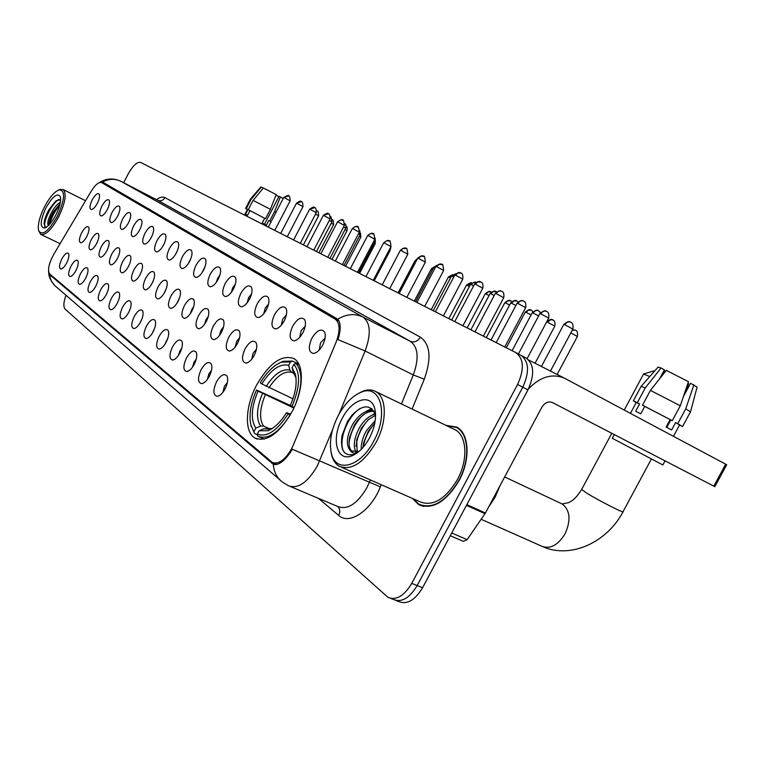 <?xml version="1.0" encoding="UTF-8"?>
<svg xmlns="http://www.w3.org/2000/svg" width="765" height="765" viewBox="0 0 765 765"><rect width="100%" height="100%" fill="white"/><g stroke="black" fill="none" stroke-linecap="round" stroke-linejoin="round"><path stroke-width="1.15" d="M292.058 411.666C303.868 389.777 304.365 363.844 293.703 358.498C281.558 354.415 269.204 363.26 256.629 385.044C245.202 406.301 244.102 432.282 255.013 438.077C266.775 442.457 279.129 433.65 292.058 411.666M292.67 326.196C297.413 318.517 301.42 316.356 304.7 319.722C306.153 322.926 305.56 327.238 302.93 332.66C300.109 337.69 297.107 340.425 293.913 340.846C289.361 339.689 288.95 334.802 292.67 326.196M305.245 326.11L301.133 330.643L299.717 337.336M274.482 314.74C279.053 307.281 282.897 305.13 286.005 308.285C287.382 311.355 286.789 315.553 284.217 320.87C281.453 325.814 278.536 328.491 275.476 328.912C271.193 327.793 270.858 323.069 274.482 314.74M286.426 314.778L282.725 319.072L281.252 325.259M257.203 303.858C261.62 296.6 265.302 294.458 268.247 297.432C269.576 300.387 268.974 304.47 266.45 309.682C263.734 314.539 260.913 317.169 257.968 317.571C253.932 316.509 253.674 311.929 257.203 303.858M268.553 304.04L265.235 308.075L263.753 313.765M240.765 293.511C245.039 286.454 248.577 284.322 251.379 287.114C252.651 289.964 252.039 293.942 249.562 299.048C246.913 303.82 244.169 306.402 241.338 306.803C237.523 305.771 237.332 301.343 240.765 293.511M251.561 293.865L248.606 297.623L247.124 302.825M225.12 283.652C229.261 276.787 232.665 274.664 235.333 277.303C236.538 280.038 235.926 283.92 233.497 288.931C230.896 293.617 228.238 296.16 225.512 296.552C221.907 295.558 221.773 291.255 225.12 283.652M235.371 284.217L232.77 287.678L231.326 292.373M210.212 274.262C214.219 267.568 217.49 265.465 220.033 267.951C221.19 270.59 220.578 274.377 218.197 279.292C215.644 283.901 213.062 286.397 210.442 286.789C207.019 285.823 206.942 281.654 210.212 274.262M219.928 275.056L217.681 278.192L216.294 282.381M195.974 265.302C199.866 258.771 203.021 256.686 205.45 259.039C206.55 261.582 205.938 265.273 203.605 270.102C201.099 274.635 198.584 277.083 196.06 277.466C192.818 276.538 192.79 272.483 195.974 265.302M205.173 266.363L201.979 272.799M182.376 256.744C186.153 250.375 189.194 248.3 191.518 250.528C192.579 252.986 191.958 256.581 189.663 261.324C187.205 265.78 184.767 268.19 182.338 268.563C179.249 267.674 179.268 263.724 182.376 256.744M191.049 258.13L188.333 263.59M169.371 248.549C173.043 242.333 175.988 240.287 178.207 242.39C179.22 244.762 178.599 248.281 176.342 252.938C173.932 257.317 171.551 259.689 169.208 260.062C166.282 259.192 166.33 255.357 169.371 248.549M177.499 250.356L175.348 254.688M156.93 240.717C160.487 234.645 163.337 232.608 165.46 234.606C166.435 236.901 165.814 240.334 163.605 244.915C161.233 249.218 158.919 251.551 156.653 251.924C153.861 251.083 153.956 247.344 156.93 240.717M164.446 243.107L163.012 245.986M145.006 233.201C148.467 227.272 151.221 225.254 153.258 227.157C154.195 229.366 153.574 232.732 151.393 237.227C149.07 241.463 146.813 243.767 144.633 244.121C141.974 243.308 142.099 239.665 145.006 233.201M133.569 226C136.945 220.205 139.603 218.207 141.563 220.014C142.462 222.156 141.841 225.436 139.699 229.863C137.413 234.033 135.214 236.289 133.1 236.653C130.566 235.859 130.719 232.302 133.569 226M122.591 219.086C125.881 213.416 128.463 211.436 130.337 213.158C131.197 215.233 130.576 218.446 128.482 222.797C126.235 226.899 124.083 229.127 122.046 229.471C119.627 228.706 119.809 225.245 122.591 219.086M112.044 212.45C115.247 206.894 117.753 204.934 119.56 206.569C120.392 208.587 119.77 211.733 117.705 216.007C115.496 220.052 113.402 222.242 111.432 222.586C109.108 221.84 109.319 218.455 112.044 212.45M101.908 206.062C105.035 200.631 107.463 198.69 109.204 200.248C109.997 202.199 109.376 205.278 107.349 209.486C105.178 213.464 103.132 215.625 101.219 215.969C99.01 215.242 99.24 211.934 101.908 206.062M92.154 199.923C95.204 194.597 97.566 192.684 99.24 194.167C100.005 196.06 99.393 199.072 97.385 203.213C95.252 207.133 93.254 209.266 91.408 209.6C89.285 208.893 89.534 205.661 92.154 199.923M311.852 338.273C316.777 330.365 320.965 328.204 324.427 331.79C325.957 335.127 325.374 339.564 322.687 345.101C319.808 350.227 316.7 353.009 313.373 353.44C308.534 352.235 308.027 347.176 311.852 338.273M325.087 338.101L320.545 342.844L319.215 350.054M245.058 348.83C249.438 341.63 253.1 339.564 256.055 342.615C257.442 345.723 256.839 349.968 254.238 355.352C251.589 360.124 248.807 362.696 245.909 363.088C241.721 361.941 241.434 357.188 245.058 348.83M256.485 349.108L253.186 353.095L251.685 359.254M228.745 337.25C232.981 330.251 236.5 328.185 239.311 331.054C240.631 334.047 240.019 338.178 237.475 343.447C234.874 348.142 232.178 350.676 229.385 351.059C225.436 349.949 225.216 345.35 228.745 337.25M239.617 337.69L236.672 341.42L235.161 347.061M213.225 326.234C217.317 319.416 220.703 317.36 223.38 320.066C224.642 322.935 224.03 326.961 221.534 332.134C218.972 336.743 216.361 339.239 213.674 339.612C209.935 338.551 209.782 334.085 213.225 326.234M223.552 326.856L220.951 330.298L219.459 335.433M198.431 315.735C202.4 309.098 205.661 307.052 208.214 309.605C209.419 312.369 208.797 316.289 206.349 321.357C203.844 325.89 201.3 328.348 198.709 328.721C195.18 327.688 195.085 323.366 198.431 315.735M208.243 316.576L205.976 319.703L204.532 324.322M184.327 305.723C188.18 299.249 191.317 297.212 193.746 299.631C194.903 302.29 194.281 306.115 191.881 311.087C189.414 315.543 186.947 317.963 184.451 318.326C181.095 317.332 181.056 313.134 184.327 305.723M193.621 306.813L191.699 309.605L190.313 313.688M170.853 296.17C174.592 289.849 177.623 287.831 179.947 290.117C181.047 292.679 180.425 296.409 178.073 301.286C175.654 305.675 173.244 308.046 170.844 308.41C167.659 307.444 167.659 303.37 170.853 296.17M179.641 297.556L176.782 303.485M157.972 287.028C161.606 280.86 164.542 278.852 166.76 281.023C167.812 283.499 167.191 287.133 164.877 291.924C162.505 296.237 160.153 298.57 157.839 298.933C154.817 298.006 154.865 294.037 157.972 287.028M166.244 288.778L163.882 293.664M145.656 278.278C149.185 272.254 152.015 270.265 154.148 272.321C155.161 274.712 154.53 278.259 152.264 282.974C149.93 287.219 147.645 289.514 145.407 289.868C142.529 288.969 142.615 285.106 145.656 278.278M153.363 280.526L151.623 284.131M133.856 269.911C137.289 264.021 140.033 262.051 142.07 264.002C143.036 266.306 142.414 269.777 140.186 274.396C137.891 278.575 135.663 280.841 133.502 281.185C130.767 280.315 130.882 276.557 133.856 269.911M140.865 272.981L140.052 274.645M122.543 261.879C125.89 256.122 128.539 254.171 130.499 256.017C131.427 258.254 130.796 261.64 128.606 266.182C126.359 270.303 124.188 272.522 122.094 272.866C119.483 272.024 119.636 268.362 122.543 261.879M111.69 254.181C114.951 248.549 117.523 246.607 119.397 248.367C120.296 250.528 119.665 253.846 117.514 258.312C115.295 262.357 113.182 264.556 111.154 264.891C108.668 264.068 108.84 260.502 111.69 254.181M101.267 246.779C104.451 241.271 106.937 239.349 108.745 241.023C109.605 243.117 108.974 246.359 106.861 250.748C104.681 254.735 102.615 256.897 100.655 257.231C98.283 256.438 98.484 252.957 101.267 246.779M91.255 239.674C94.353 234.272 96.773 232.378 98.513 233.975C99.335 235.993 98.704 239.168 96.629 243.49C94.487 247.42 92.469 249.543 90.576 249.868C88.3 249.103 88.52 245.699 91.255 239.674M81.616 232.837C84.647 227.549 87 225.665 88.673 227.186C89.457 229.156 88.836 232.254 86.789 236.5C84.686 240.373 82.706 242.476 80.88 242.801C78.699 242.046 78.948 238.728 81.616 232.837M216.447 381.974C220.645 375.032 224.145 373.033 226.956 375.978C228.353 379.115 227.731 383.408 225.111 388.859C222.558 393.468 219.909 395.954 217.164 396.327C213.072 395.132 212.833 390.351 216.447 381.974M227.387 382.5L224.461 386.182L222.94 392.273M201.061 369.744C205.116 362.983 208.491 360.984 211.159 363.767C212.488 366.779 211.867 370.958 209.304 376.294C206.789 380.827 204.217 383.275 201.568 383.638C197.705 382.49 197.533 377.862 201.061 369.744M211.465 370.442L208.874 373.856L207.353 379.421M186.402 358.097C190.342 351.508 193.583 349.519 196.127 352.139C197.389 355.036 196.768 359.101 194.253 364.331C191.786 368.787 189.28 371.197 186.737 371.561C183.084 370.451 182.969 365.966 186.402 358.097M196.289 358.995L194.033 362.103L192.531 367.152M172.431 346.994C176.246 340.568 179.373 338.589 181.802 341.066C183.007 343.858 182.376 347.817 179.909 352.942C177.499 357.322 175.061 359.693 172.603 360.047C169.142 358.986 169.084 354.635 172.431 346.994M181.812 348.123L179.88 350.906L178.427 355.419M159.091 336.399C162.802 330.126 165.814 328.156 168.137 330.499C169.285 333.186 168.654 337.04 166.234 342.07C163.863 346.392 161.492 348.725 159.12 349.07C155.831 348.046 155.821 343.82 159.091 336.399M167.975 337.795L165.011 344.183M146.345 326.272C149.95 320.143 152.866 318.192 155.085 320.411C156.184 323.002 155.553 326.76 153.182 331.694C150.839 335.94 148.534 338.235 146.239 338.579C143.122 337.595 143.16 333.492 146.345 326.272M154.731 328.003L152.216 333.377M134.162 316.586C137.662 310.6 140.483 308.668 142.606 310.762C143.657 313.268 143.017 316.93 140.693 321.778C138.398 325.957 136.151 328.214 133.932 328.558C130.968 327.602 131.044 323.605 134.162 316.586M142.022 318.747L140.043 322.945M122.496 307.31C125.9 301.467 128.625 299.545 130.662 301.534C131.676 303.944 131.035 307.53 128.749 312.283C126.493 316.404 124.293 318.632 122.161 318.957C119.34 318.039 119.455 314.157 122.496 307.31M129.754 310.093L128.501 312.751M111.317 298.426C114.635 292.708 117.275 290.805 119.225 292.699C120.191 295.022 119.55 298.522 117.313 303.189C115.094 307.253 112.952 309.443 110.887 309.768C108.2 308.878 108.343 305.092 111.317 298.426M100.588 289.906C103.83 284.312 106.383 282.419 108.257 284.226C109.185 286.473 108.544 289.897 106.345 294.477C104.164 298.474 102.07 300.635 100.072 300.961C97.509 300.09 97.681 296.409 100.588 289.906M90.299 281.73C93.454 276.251 95.931 274.377 97.729 276.089C98.628 278.269 97.987 281.616 95.816 286.12C93.674 290.05 91.637 292.182 89.696 292.498C87.248 291.656 87.449 288.07 90.299 281.73M80.411 273.87C83.49 268.515 85.89 266.65 87.631 268.286C88.482 270.389 87.841 273.66 85.718 278.087C83.605 281.969 81.606 284.064 79.732 284.379C77.399 283.566 77.628 280.057 80.411 273.87M70.906 266.316C73.909 261.066 76.242 259.22 77.915 260.779C78.738 262.816 78.097 266.019 76.003 270.37C73.928 274.195 71.977 276.261 70.16 276.576C67.932 275.782 68.171 272.359 70.906 266.316M61.755 259.048C64.69 253.904 66.966 252.077 68.573 253.559C69.357 255.539 68.726 258.666 66.67 262.95C64.623 266.717 62.72 268.754 60.951 269.07C58.819 268.295 59.087 264.948 61.755 259.048M293.253 445.192L291.503 448.921C284.857 460.234 278.403 464.709 272.13 462.337L49.639 273.889C47.382 270.198 48.778 263.638 53.827 254.2L91.073 191.441C95.329 184.661 98.848 181.716 101.63 182.586L335.089 319.043C340.014 322.935 340.368 330.585 336.16 341.993L293.253 445.192M101.63 182.586L117.208 190.571L101.63 182.586M412.488 498.455L418.685 504.594C432.55 510.016 446.024 502.022 459.096 480.592C470.724 459.44 469.261 433.42 456.762 427.1L445.871 425.321M458.35 428.132L457.413 427.912M292.287 449.256L290.471 452.23C283.892 461.611 278.173 465.636 273.306 464.288L50.222 275.123L48.673 272.044M390.532 598.326L393.344 599.425C401.635 602.791 409.571 598.163 417.174 585.56L522.772 387.186C529.581 372.211 529.026 361.616 521.118 355.4L520.697 355.18M99.966 182.395L103.103 182.357L337.776 319.206C340.884 323.012 340.951 329.801 337.996 339.603L365.106 350.982L338.962 414.248M66 295.261C63.495 302.194 63.199 306.803 65.111 309.089L387.932 597.312C396.194 600.668 404.13 596.031 411.742 583.389L517.57 384.489C524.398 369.476 523.872 358.871 515.983 352.665L140.655 162.429C137.04 161.702 132.852 165.594 128.099 174.104L123.662 182.711M421.898 505.512L422.825 506.201M395.964 600.439L398.737 601.519C407.047 604.895 414.993 600.296 422.586 587.721L527.946 389.873C534.735 374.936 534.161 364.35 526.224 358.125L515.964 352.655M393.344 599.425C401.635 602.791 409.571 598.163 417.174 585.56L522.772 387.186C529.581 372.211 529.026 361.616 521.118 355.4L515.983 352.665M528.395 388.993C539.88 376.925 551.794 373.263 564.14 378.015L726.712 464.728L714.854 486.664L552.311 402.476C548.256 401.07 544.766 402.667 541.84 407.267L485.44 513.009L467.138 539.65L463.341 541.343L450.269 535.73M690.546 411.704L697.078 387.167L690.585 383.255L683.403 396.595M670.838 419.956L666.831 427.396M644.742 406.416L642.485 405.192L650.432 390.389L666.286 370.356L688.462 381.687L680.286 405.785L672.272 420.664L644.742 406.416L640.774 413.808L635.648 411.226L639.597 403.872L636.289 402.457M665.043 460.874L662.844 464.967L612.316 438.297M672.272 420.664L642.485 405.192M659.679 378.704L664.403 369.887L661.037 367.984L645.258 387.912L637.35 402.648L639.597 403.872M637.35 402.648L633.372 400.822L636.203 402.62M680.286 405.785L650.432 390.389M645.258 387.912L641.127 386.363M661.037 367.984L658.053 367.143M685.765 392.206L688.615 383.59L687.945 383.208M664.077 370.509L664.747 370.92L662.442 375.204M673.477 436.308L679.569 424.977L675.61 422.567L677.771 423.647L685.756 408.806L693.903 384.766M670.121 419.593L666.124 427.013L671.622 429.968L675.61 422.567M679.483 425.139L682.571 426.545L677.771 423.647M690.489 411.905L685.756 408.806M338.216 415.634C331.331 429.328 329.026 441.788 331.302 453.004C335.319 473.611 360.525 467.319 373.836 440.946C388.974 413.626 380.348 383.676 361.176 392.196C352.388 395.859 344.728 403.671 338.216 415.634M330.987 451.532L331.599 454.773C332.947 460.205 335.472 464.011 339.144 466.22C351.384 470.944 363.719 462.94 376.141 442.227C387.243 421.811 386.803 397.198 375.806 391.603C372.067 389.528 367.736 389.404 362.83 391.211L357.37 394.004M341.63 467.31L419.975 501.754C432.856 506.784 445.354 499.354 457.48 479.483C468.247 459.87 466.908 435.734 455.309 429.853L453.626 429.05M413.138 498.742L418.866 504.192C432.598 509.557 445.928 501.639 458.866 480.439C470.37 459.497 468.926 433.755 456.552 427.492L446.521 425.627M488.443 507.386L495.089 497.231L499.927 485.851M361.243 449.39C361.013 443.375 362.792 437.073 366.569 430.513L375.204 420.635M362.954 447.544L363.652 442.696L368.281 431.297L374.783 423.198M355.993 452.239C352.885 445.985 354.118 437.685 359.684 427.329C364.216 420.023 369.428 415.586 375.299 414.047L375.299 414.037M357.198 452.019L356.653 440.009L361.405 428.132L368.328 419.622L375.567 415.252M358.106 452.211L356.767 452.756C353.985 453.635 351.919 453.023 350.571 450.92C345.637 445.345 346.373 436.423 352.761 424.135C359.55 413.683 366.617 409.342 373.951 411.121M352.761 452.01C349.347 449.466 348.295 444.551 349.615 437.274L354.491 424.938L357.944 420.014C363.557 413.578 368.969 410.748 374.19 411.513M350.571 450.92L359.139 451.36M369.524 437.886C374.802 427.348 376.6 417.814 374.898 409.304C371.541 392.808 351.976 398.795 342.194 418.465C330.91 438.661 336.676 462.385 352.072 455.758C358.689 452.976 364.513 447.018 369.524 437.886M375.558 414.907C370.69 404.054 362.763 404.216 351.804 415.385L347.53 421.41L341.984 435.648C340.119 450.346 344.212 456.581 354.252 454.362L353.946 454.563M352.13 455.739L354.252 454.362M344.078 452.086C337.805 443.098 346.038 417.795 359.76 408.673M349.05 443.413C350.332 432.99 354.692 423.791 362.113 415.806M368.481 410.767L372.22 409.007M356.002 446.253C357.303 436.069 361.558 427.071 368.759 419.258M363.146 447.324C364.742 438.269 368.606 430.265 374.754 423.322M365.498 411.742L371.637 408.51M372.239 415.079L375.032 413.291M653.463 370.977L654.486 371.188M649.791 376.523L643.537 374.075M261.802 383.906L260.32 382.796C266.803 372.086 273.851 365.211 281.444 362.17L290.471 361.931L288.682 365.345C279.99 363.308 271.04 369.495 261.802 383.906L292.966 398.804M293.578 373.205L291.637 372.287L289.887 370.117L288.682 365.345M250.844 424.738L254.582 433.564L250.901 424.967C248.74 415.06 250.624 403.404 256.552 389.997L291.436 405.947M257.442 434.807L254.582 433.564M290.471 361.931L292.555 361.08L283.06 361.3L279.062 363.203M292.555 361.08L298.713 364.016M299.153 364.924L295.998 363.413L293.903 364.274C300.635 373.1 300.014 387.147 292.048 406.406L294.095 407.544M295.892 403.365C302.558 384.843 302.596 371.532 295.998 363.413M256.552 389.997L258.025 391.116C251.236 407.334 250.499 419.66 255.806 428.113L254.028 431.508M292.048 406.406L290.432 405.201C295.596 393.248 297.241 382.949 295.386 374.286L292.106 367.707L293.903 364.274M255.806 428.113L260.559 426.086L263.466 426.038L270.112 428.983M293.856 408.061L258.025 391.116M292.106 367.707L293.311 372.488L295.988 377.853M290.165 415.099L288.099 413.942C277.073 430.867 266.803 437.609 257.27 434.176L257.834 436.241C267.807 439.942 278.584 432.885 290.145 415.089M259.278 436.872L264.365 439.1M257.27 434.176L259.058 430.772L267.941 430.724C274.511 428.056 280.698 422.051 286.483 412.718L288.099 413.942M267.387 428.964L263.839 428.735L259.058 430.772M286.483 412.718L290.776 414.028M283.213 198.489L279.062 196.28L264.537 224.183M249.954 210.624L248.252 209.706L253.1 200.373L263.361 187.98L276.203 194.597L270.389 209.342L265.522 218.714L249.954 210.624L247.535 215.281L245.517 214.267L247.936 209.62L247.439 209.4L244.504 215.061M265.522 218.714L248.252 209.706M263.246 188.114L261.295 187.042L251.073 199.397L246.234 208.711L247.936 209.62M246.234 208.711L247.391 209.486M270.389 209.342L253.1 200.373M251.073 199.397L250.404 199.139L245.584 208.424M275.964 195.218L278.843 196.682M271.106 221.735L268.85 220.521L269.701 220.942L274.568 211.589L280.363 196.863M264.671 218.293L262.242 222.969L266.421 225.187L268.85 220.521M271.126 221.707L269.701 220.942M275.983 212.364L274.568 211.589M44.456 206.875C39.484 217.031 37.533 224.9 38.604 230.495C42.18 236.318 48.453 231.518 57.423 216.093C65.092 198.823 65.58 190.093 58.876 189.911C54.248 191.872 49.438 197.523 44.456 206.875M38.661 230.705L40.717 234.386C45.527 235.61 51.523 229.749 58.714 216.791C65.388 202.553 66.861 193.459 63.132 189.519L59.527 189.663M48.348 225.646C46.961 223.342 48.243 218.541 52.183 211.255C54.889 206.78 57.614 203.796 60.368 202.295M49.027 224.987L48.97 223.973C49.142 220.769 50.614 216.725 53.378 211.848L60.072 203.825M55.883 214.994C59.718 207.143 61.219 201.099 60.387 196.854C57.538 192.445 52.718 196.136 45.929 207.927C40.057 221.037 39.684 227.731 44.819 227.999C48.338 226.536 52.02 222.204 55.883 214.994M60.645 199.732L56.103 200.755L48.989 209.581C45.919 215.156 44.284 219.899 44.083 223.791L45.623 227.32M45.078 227.081C42.419 223.217 51.255 203.72 58.924 199.369M49.849 224.097C51.475 217.413 54.774 211.121 59.727 205.221M44.083 224.021C45.24 215.854 49.304 208.061 56.266 200.64M49.037 224.977C50.528 217.537 54.191 210.538 60.033 203.968M335.089 319.043L339.01 321.013M271.948 463.399L274.884 464.661M332.632 429.586L317.198 466.181C307.387 482.792 297.757 489.284 288.329 485.67L282.543 482.189C276.92 477.953 273.841 471.986 273.306 464.288M290.461 486.569L337.69 506.468C347.453 510.226 357.169 504.001 366.846 487.802L370.375 479.942M292.307 449.218L380.368 486.884C370.987 510.924 349.213 525.354 338.685 515.409L318.47 498.369M49.572 274.386C50.213 279.808 52.651 284.15 56.878 287.391L279.837 479.856M102.453 182.108C108.687 178.694 114.884 178.446 121.052 181.362L362.887 317.006C354.788 313.248 346.421 313.985 337.776 319.206M120.927 181.295L157.38 200.153M99.46 182.548C106.23 178.283 113.43 177.882 121.052 181.362L363.04 317.093L410.384 341.343L363.04 317.093C370.556 322.83 371.245 334.123 365.106 350.982L413.291 374.946C419.191 358.412 418.235 347.214 410.394 341.353L157.59 200.258C160.64 201.424 163.098 200.545 164.972 197.619L420.377 337.164C430.351 344.393 431.651 358.393 424.288 379.182L412.106 409.065M156.442 199.665C159.914 197.169 162.754 196.49 164.972 197.619M381.247 484.723L380.368 486.884M411.742 583.389L422.586 587.721M517.57 384.489L527.946 389.873M401.443 403.939L413.291 374.946L424.288 379.182M157.906 200.363L410.384 341.343C414.353 342.787 417.68 341.4 420.377 337.164M338.685 515.409C340.31 511.957 340.071 509.031 337.967 506.621M50.222 275.123L52.144 276.012M466.813 504.661L485.44 513.009M713.802 486.138L725.689 464.164M485.039 513.678L466.449 505.359M451.723 532.995L467.138 539.65M560.946 503.399L562.724 504.307C570.212 510.752 570.986 520.602 565.039 533.846C557.915 545.321 550.111 549.423 541.649 546.162L481.166 519.301M581.696 489.399L586.459 492.995C598.345 500.358 625.818 514.367 623.064 511.67L651.292 459.201M291.637 372.287C284.312 370.729 276.767 375.892 269.003 387.769M262.452 393.583C256.6 407.774 255.969 418.608 260.559 426.086M289.887 370.117C282.237 368.434 274.358 373.856 266.23 386.354M295.988 377.834L293.311 372.488M265.226 394.989C259.689 408.52 259.096 418.866 263.466 426.038M263.839 428.735L271.604 428.582L273.048 427.96M266.755 428.687L267.836 429.06M270.332 429.318L270.973 429.28M570.805 332.909L577.384 336.504L557.14 374.468M575.414 330.164L572.23 330.212M547.53 322.228L554.807 326.139C555.715 319.885 552.607 320.114 553.152 320.086L550.657 319.655L547.53 322.228L546.669 321.874M552.894 319.942L552.617 319.808C552.722 320.698 552.818 317.312 546.803 321.616M531.369 310.179L528.366 310.169L526.1 312.397L531.092 314.941M506.334 347.759L525.278 312.072L526.1 312.397M510.791 300.846L507.826 300.827L505.608 302.997L509.595 305.005M504.823 302.72L505.608 302.997M491.082 291.905L488.166 291.876L485.985 294.009L489.045 295.529M485.259 293.741L485.985 294.009M466.507 285.135L466.516 285.116C469.978 282.801 471.689 282.132 471.642 283.098L467.186 285.383L469.394 286.473M448.816 318.613L466.516 285.116L467.186 285.383M452.469 274.778L449.151 277.121L450.575 277.81M431.211 309.682L448.529 276.863L449.151 277.121M433.755 267.272L431.852 269.184L432.531 269.51M414.305 301.123L431.259 268.945L431.852 269.184M398.068 292.89L414.668 261.343L415.223 261.563M389.681 250.241L390.093 250.528L390.982 246.598M374.228 243.079L375.194 243.691L375.386 240.602M359.359 236.203L360.831 237.102L360.554 233.21M345.034 229.596L346.985 230.743C347.444 228.4 347.176 226.937 346.191 226.354M331.226 223.227L333.636 224.614C333.33 220.616 332.899 219.058 332.345 219.928M538.627 310.772L538.34 310.628C536.275 310.007 534.534 310.829 533.119 313.095L538.636 315.907M532.239 312.78L533.119 313.095M516.92 300.989L513.822 300.97L511.508 303.246L515.906 305.464M491.034 340.004L510.695 302.921L511.508 303.246M496.179 291.637L493.129 291.608L490.853 293.837L494.238 295.52M490.088 293.559L490.853 293.837M470.399 284.57L470.408 284.551C473.889 282.142 475.715 281.453 475.868 282.486L473.229 282.715L471.336 284.446L473.554 286.034M451.646 320.047L470.408 284.551L471.116 284.829M455.768 273.765L452.211 276.213L453.779 276.978M433.21 310.705L451.551 275.955L452.211 276.213M436.174 265.914L434.099 267.96L434.874 268.324M433.468 267.731L434.099 267.96M417.021 259.565L416.762 260.052M398.603 293.158L416.15 259.813L416.734 260.043M390.083 248.309L390.532 248.635L373.75 280.564M373.989 240.899L375.032 241.558L375.213 238.307M358.517 233.784L360.114 234.75L359.789 230.667M343.648 226.956L345.761 228.2C346.249 225.761 345.952 224.231 344.881 223.6M329.332 220.387L331.924 221.888C331.417 217.499 330.949 215.864 330.528 216.983M315.553 214.066L318.594 215.797C318.403 208.922 316.595 211.589 317.131 210.939L317.073 210.911M570.738 322.228L570.413 322.065C568.232 321.415 566.377 322.304 564.857 324.743L572.851 329.055L550.456 371.073M563.834 324.389L564.857 324.743M546.621 311.422L546.306 311.269C544.144 310.619 542.328 311.489 540.845 313.87L548.677 318.087L527.095 358.67M539.899 313.535L540.845 313.87M523.662 301.142L523.346 300.989C521.223 300.349 519.435 301.19 517.981 303.514L525.66 307.654L504.785 346.975M517.111 303.208L517.981 303.514M501.764 291.35L501.457 291.197C499.363 290.557 497.613 291.379 496.198 293.645L503.724 297.7L483.365 336.122M495.385 293.358L496.198 293.645M480.879 281.998L477.733 281.96L475.409 284.226L482.792 288.204L462.921 325.756M474.644 283.958L475.409 284.226M460.922 273.057L457.824 273.009L455.538 275.228L462.787 279.139L443.394 315.859M435.39 311.804L454.85 274.96L455.538 275.228M436.547 266.622L443.662 270.456C443.069 265.159 442.495 263.198 441.969 264.585L439.177 264.308L436.547 266.622L435.897 266.373L416.896 302.433M441.835 264.518L441.539 264.374C441.606 265.187 441.491 261.869 435.897 266.373L435.887 266.392M418.369 258.388L425.359 262.156C424.757 256.944 424.202 255.032 423.695 256.399L420.951 256.122L418.369 258.388L417.767 258.149M423.571 256.342L423.274 256.199C423.332 256.992 423.227 253.741 417.757 258.149L399.187 293.454M417.747 258.168L416.15 259.813M406.062 248.501L403.107 248.434L400.946 250.499L407.822 254.2L389.701 288.644M382.213 284.848L400.382 250.279L400.946 250.499M384.25 242.935L391.001 246.569C390.399 241.558 389.863 239.722 389.395 241.052L386.736 240.765L383.714 242.725L365.938 276.605M389.28 240.985L388.993 240.851C388.84 239.818 387.08 240.449 383.714 242.725M368.214 235.677L374.85 239.244C373.463 229.223 372.938 235.725 372.88 233.641L370.662 233.555L367.716 235.477L350.313 268.687M373.167 233.774L372.88 233.641C372.928 234.396 372.899 231.326 367.716 235.477M352.818 228.697L359.34 232.216C357.982 222.376 357.465 228.764 357.408 226.708L355.218 226.622L352.34 228.515L335.3 261.075M357.685 226.842L357.408 226.708C357.293 225.723 355.601 226.325 352.34 228.515L352.34 228.525M338.006 221.993L344.432 225.446C343.074 215.807 342.596 222.07 342.538 220.052L340.377 219.957L337.566 221.821L320.87 253.76M342.806 220.186L342.538 220.052C342.414 219.086 340.76 219.67 337.566 221.821L337.566 221.831M323.767 215.539L330.088 218.943C329.964 211.752 328.089 214.554 328.548 213.808L323.346 215.376L306.985 246.722M328.491 213.779L328.223 213.645C328.108 212.689 326.483 213.272 323.346 215.376M310.055 209.333L316.28 212.68C316.079 205.536 314.214 208.319 314.759 207.631L309.662 209.18L293.607 239.952M314.711 207.602L314.444 207.478C314.329 206.54 312.732 207.105 309.662 209.18M296.849 203.347L302.978 206.646C302.777 199.636 300.941 202.362 301.486 201.683L296.476 203.203L280.726 233.421M301.429 201.654L301.161 201.53C301.047 200.612 299.488 201.176 296.476 203.203M284.111 197.58L290.145 200.822C289.945 193.937 288.147 196.615 288.682 195.955L283.758 197.446L268.305 227.119M288.625 195.926L288.367 195.802C289.189 194.836 287.65 195.391 283.758 197.446M273.449 462.911L276.997 464.422M122.677 318.881L122.161 318.957M134.506 328.462L133.932 328.558M146.88 338.474L146.239 338.579M159.818 348.945L159.12 349.07M173.387 359.913L172.603 360.047M187.607 371.398L186.737 371.561M202.553 383.447L201.568 383.638M218.264 396.107L217.164 396.327M145.895 289.792L145.407 289.868M158.384 298.847L157.839 298.933M171.446 308.314L170.844 308.41M185.13 318.221L184.451 318.326M199.464 328.596L198.709 328.721M214.516 339.469L213.674 339.612M230.332 350.896L229.385 351.059M246.98 362.897L245.909 363.088M314.692 353.191L313.373 353.44M182.845 268.496L182.338 268.563M196.634 277.389L196.06 277.466M211.083 286.693L210.442 286.789M226.239 296.447L225.512 296.552M242.151 306.679L241.338 306.803M258.886 317.427L257.968 317.571M276.5 328.73L275.476 328.912M295.08 340.635L293.913 340.846M257.26 439.062L255.013 438.077M272.799 464.02L273.937 464.508M48.539 271.25C49.037 274.157 47.851 277.246 54.937 285.737M421.553 505.847L418.685 504.594M526.224 358.125L521.118 355.4M528.615 359.98L564.14 378.015M636.337 402.371L630.446 413.349M614.305 434.597L612.287 438.364M641.213 386.201L633.372 400.822M658.216 366.961L641.242 386.21M690.46 411.895L682.629 426.44M331.302 453.004L331.599 454.773M423.953 506.42L421.697 505.426M352.531 451.943L351.259 451.369M375.539 414.123L374.898 409.304M358.651 451.551L356.767 452.756M459.105 428.735L456.552 427.492M455.309 429.853L375.806 391.603M361.176 392.196L362.83 391.211M543.217 546.86C571.751 559.196 607.726 541.429 623.064 511.67M653.664 370.92L643.748 373.942M504.671 476.958L562.103 503.944L568.663 502.624C571.101 501.085 574.534 500.568 581.572 489.619L611.79 433.286M624.25 410.04L643.623 373.913M250.901 424.967L251.264 426.669M281.444 362.17L283.06 361.3M295.94 377.384L295.386 374.286M266.354 428.534C266.794 429.251 268.544 429.27 271.604 428.582L267.941 430.724M577.403 336.476C578.311 330.098 575.127 330.346 575.682 330.308L572.516 329.677M554.807 326.139L535.06 363.251M533.042 311.68L531.101 310.055C531.379 310.953 530.977 307.463 525.278 312.072M511.795 301.563L510.523 300.712C510.8 301.601 510.398 298.178 504.843 302.691L486.32 337.623M491.36 292.058L490.824 291.781C490.834 292.565 490.805 289.313 485.268 293.722L467.166 327.908M448.529 276.863L452.574 274.683M431.259 268.945L434.08 266.861M414.668 261.343L416.179 259.765M390.093 250.528L374.2 280.793M375.194 243.691L359.607 273.401M360.831 237.102L345.551 266.268M346.985 230.743L331.991 259.402M333.636 224.614L318.909 252.766M540.539 312.598L538.34 310.628C538.636 311.584 538.225 307.922 532.249 312.751L512.101 350.686M518.125 301.888L516.633 300.846C516.93 301.783 516.528 298.207 510.695 302.921M496.59 291.876L495.902 291.503C496.189 292.412 495.787 288.912 490.097 293.531L470.896 329.801M451.551 275.955L455.854 273.679M436.48 265.522L433.478 267.712L415.548 301.745M375.032 241.558L358.594 272.885M360.114 234.75L344.011 265.493M345.761 228.2L329.973 258.379M331.924 221.888L316.442 251.513M318.594 215.797L303.389 244.905M572.87 329.017C573.874 322.208 570.432 322.409 571.025 322.381L570.413 322.065C570.441 322.964 570.288 319.187 563.853 324.35L541.419 366.483M260.894 186.918L250.413 199.139M60.072 243.672L41.081 234.559M45.422 227.76L44.819 227.999M85.537 200.755L63.132 189.519M58.876 189.911L60.206 189.395M548.696 318.058C549.653 311.355 546.315 311.613 546.899 311.575L546.306 311.269C546.612 312.254 546.134 308.438 539.918 313.497L518.412 353.956M525.679 307.626C526.607 301.075 523.356 301.324 523.929 301.295L523.346 300.989C523.652 301.955 523.183 298.235 517.121 303.17L496.198 342.624M503.743 297.671C504.651 291.283 501.477 291.522 502.031 291.494L501.457 291.197C501.486 292.039 501.343 288.529 495.395 293.33L474.979 331.876M482.801 288.185C483.69 281.931 480.592 282.17 481.137 282.132L480.573 281.845C480.63 282.696 480.525 279.225 474.663 283.93L454.735 321.616M462.806 279.11C463.284 271.824 460.473 273.593 461.046 273.124L460.626 272.914C460.683 273.746 460.568 270.351 454.85 274.96M443.662 270.456L424.709 306.392M425.359 262.156L406.837 297.327M407.831 254.181C407.219 249.094 406.674 247.219 406.186 248.568L405.775 248.357C405.832 249.141 405.727 245.957 400.382 250.279M391.001 246.569L373.272 280.325M374.85 239.244L357.504 272.33M359.34 232.216L342.347 264.652M344.432 225.446L327.783 257.27M330.088 218.943L313.774 250.165M316.28 212.68L300.282 243.327M302.978 206.646L287.277 236.739M290.145 200.822L274.75 230.389"/></g></svg>
